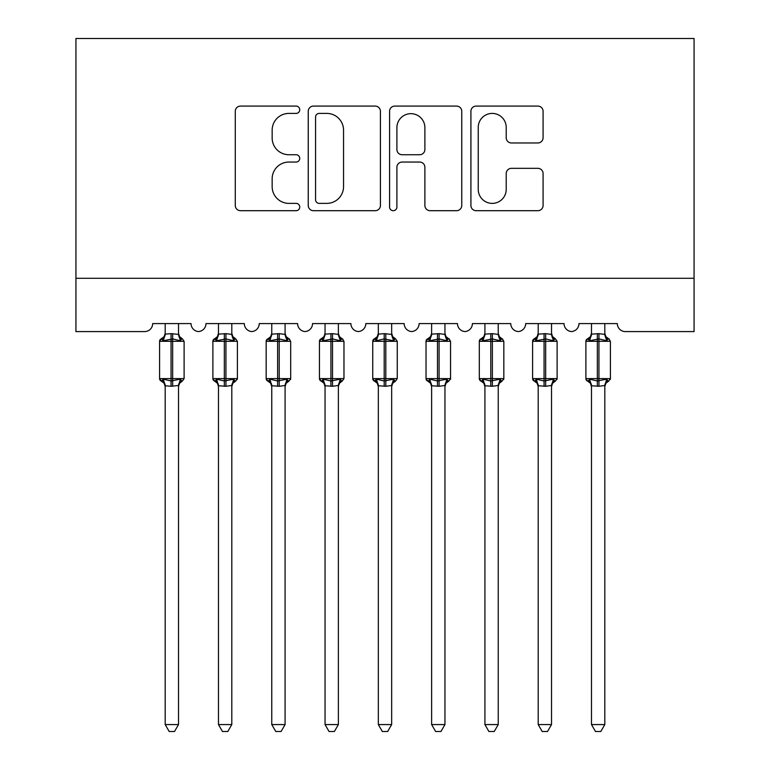<?xml version="1.0" encoding="UTF-8"?>
<svg xmlns="http://www.w3.org/2000/svg" width="770" height="770" viewBox="0 0 770 770"><rect width="100%" height="100%" fill="white"/><g stroke="black" fill="none" stroke-linecap="round" stroke-linejoin="round"><path stroke-width="1.16" d="M299.742 109.754A3.657 3.657 0 0 0 296.084 106.087L240.51 106.087A5.226 5.226 0 0 0 235.274 111.323L235.274 205.475A5.226 5.226 0 0 0 240.51 210.701L296.084 210.701A3.657 3.657 0 0 0 299.742 207.043A3.657 3.657 0 0 0 296.084 203.376L288.894 203.376A16.738 16.738 0 0 1 272.156 186.638L272.156 178.794A16.738 16.738 0 0 1 288.894 162.056L296.084 162.056A3.657 3.657 0 0 0 299.742 158.399A3.657 3.657 0 0 0 296.084 154.731L288.894 154.731A16.738 16.738 0 0 1 272.156 137.994L272.156 130.149A16.738 16.738 0 0 1 288.894 113.411L296.084 113.411A3.657 3.657 0 0 0 299.742 109.754M537.864 142.97A5.226 5.226 0 0 0 543.091 137.734L543.091 111.323A5.226 5.226 0 0 0 537.864 106.087L476.139 106.087A5.226 5.226 0 0 0 470.913 111.323L470.913 205.475A5.226 5.226 0 0 0 476.139 210.701L537.864 210.701A5.226 5.226 0 0 0 543.091 205.475L543.091 173.568A5.226 5.226 0 0 0 537.864 168.332L511.444 168.332A5.226 5.226 0 0 0 506.217 173.568L506.217 189.391A13.995 13.995 0 0 1 492.222 203.376A13.995 13.995 0 0 1 478.237 189.391L478.237 127.406A13.995 13.995 0 0 1 492.222 113.411A13.995 13.995 0 0 1 506.217 127.406L506.217 137.734A5.226 5.226 0 0 0 511.444 142.97L537.864 142.97M694.068 278.288L694.068 38.5L75.932 38.5L75.932 331.581L144.673 331.581A7.989 7.989 0 0 0 152.672 323.583L191.037 323.583A7.989 7.989 0 0 0 198.496 331.562A7.989 7.989 0 0 0 205.956 323.583L244.321 323.583A7.989 7.989 0 0 0 251.78 331.562A7.989 7.989 0 0 0 259.24 323.583L297.605 323.583A7.989 7.989 0 0 0 305.074 331.562A7.989 7.989 0 0 0 312.533 323.583L350.899 323.583A7.989 7.989 0 0 0 358.358 331.562A7.989 7.989 0 0 0 365.817 323.583L404.183 323.583A7.989 7.989 0 0 0 411.642 331.562A7.989 7.989 0 0 0 419.101 323.583L457.467 323.583A7.989 7.989 0 0 0 464.926 331.562A7.989 7.989 0 0 0 472.395 323.583L510.76 323.583A7.989 7.989 0 0 0 518.22 331.562A7.989 7.989 0 0 0 525.679 323.583L564.044 323.583A7.989 7.989 0 0 0 571.504 331.562A7.989 7.989 0 0 0 578.963 323.583L617.328 323.583A7.989 7.989 0 0 0 625.327 331.581L694.068 331.581L694.068 278.288L75.932 278.288M380.428 111.323A5.226 5.226 0 0 0 375.192 106.087L313.477 106.087A5.226 5.226 0 0 0 308.241 111.323L308.241 205.475A5.226 5.226 0 0 0 313.477 210.701L375.192 210.701A5.226 5.226 0 0 0 380.428 205.475L380.428 111.323M394.808 106.087L456.523 106.087A5.226 5.226 0 0 1 461.759 111.323L461.759 205.475A5.226 5.226 0 0 1 456.523 210.701L430.112 210.701A5.226 5.226 0 0 1 424.886 205.475L424.886 167.292A5.226 5.226 0 0 0 419.65 162.056L402.132 162.056A5.226 5.226 0 0 0 396.897 167.292L396.897 207.043A3.657 3.657 0 0 1 393.239 210.701A3.657 3.657 0 0 1 389.572 207.043L389.572 111.323A5.226 5.226 0 0 1 394.808 106.087M319.223 113.411A3.657 3.657 0 0 0 315.565 117.079L315.565 199.719A3.657 3.657 0 0 0 319.223 203.376L326.807 203.376A16.738 16.738 0 0 0 343.545 186.638L343.545 130.149A16.738 16.738 0 0 0 326.807 113.411L319.223 113.411M424.886 127.666A13.995 13.995 0 0 0 410.891 113.671A13.995 13.995 0 0 0 396.897 127.666L396.897 149.505A5.226 5.226 0 0 0 402.132 154.731L419.65 154.731A5.226 5.226 0 0 0 424.886 149.505L424.886 127.666M178.515 334.151A5.862 5.592 180 0 0 181.595 339.07L180.45 340.783L172.653 338.906L163.259 340.783L161.344 338.8A2.666 2.666 0 0 0 159.592 341.303L159.592 378.609A2.666 2.666 0 0 0 161.344 381.111L163.259 379.129L171.055 381.006L180.45 379.129L181.595 380.842A5.862 5.592 -0 0 0 178.515 385.76L178.515 385.76M162.114 339.07A5.862 5.592 180 0 0 165.194 334.151L171.055 333.641L171.055 378.609L184.107 378.609L184.107 341.303L159.592 341.303L159.592 378.609L171.055 378.609L171.055 386.271L165.194 385.76A5.862 5.592 -0 0 0 162.114 380.842L162.114 380.842M180.45 379.129L178.515 385.481L178.515 724.57L165.194 724.57L165.194 385.722M178.515 385.481L171.055 386.271M178.515 323.583L178.515 334.421L180.45 340.783M165.194 323.583L165.194 334.19M171.055 333.641L178.515 334.421L179.352 337.78M163.259 340.783L165.184 334.421M163.259 379.129L165.184 385.481M178.515 724.57L174.511 731.5L169.188 731.5L165.194 724.57M231.799 334.151A5.862 5.592 180 0 0 234.879 339.07L233.734 340.783L225.937 338.906L216.543 340.783L214.628 338.8A2.666 2.666 0 0 0 212.886 341.303L212.886 378.609A2.666 2.666 0 0 0 214.628 381.111L212.886 378.609L237.391 378.609A2.666 2.666 0 0 1 237.247 379.475M231.799 385.76L231.799 385.76A5.862 5.592 -0 0 1 234.879 380.842L233.734 379.129L231.809 385.481L225.937 386.271L218.478 385.76A5.862 5.592 -0 0 0 215.398 380.842L216.543 379.129L224.34 381.006L233.734 379.129M285.083 334.151A5.862 5.592 180 0 0 288.163 339.07L287.017 340.783L279.221 338.906L269.827 340.783L267.922 338.8A2.666 2.666 0 0 0 266.17 341.303L266.17 378.609A2.666 2.666 0 0 0 267.922 381.111L266.17 378.609L290.685 378.609L290.685 341.303L288.933 338.8L286.142 336.654L285.083 333.294L286.142 336.654L288.933 338.8A2.666 2.666 0 0 1 289.703 339.243M288.933 381.111L286.142 383.258L285.083 386.607L286.142 383.258L288.933 381.111L290.685 378.609A2.666 2.666 0 0 1 290.54 379.475M285.083 385.76L285.083 385.76A5.862 5.592 -0 0 1 288.163 380.842L287.017 379.129L285.092 385.481L279.221 386.271L271.762 385.76A5.862 5.592 -0 0 0 268.682 380.842L269.827 379.129L277.623 381.006L287.017 379.129M338.377 334.151A5.862 5.592 180 0 0 341.457 339.07L340.311 340.783L332.515 338.906L323.121 340.783L321.206 338.8A2.666 2.666 0 0 0 319.454 341.303L319.454 378.609A2.666 2.666 0 0 0 321.206 381.111L319.454 378.609L343.969 378.609L343.969 341.303L342.217 338.8L339.435 336.654L338.377 333.294L339.435 336.654L342.217 338.8A2.666 2.666 0 0 1 342.987 339.243M338.377 385.76L338.377 385.76A5.862 5.592 -0 0 1 341.457 380.842L340.311 379.129L338.377 385.481L332.515 386.271L325.056 385.76A5.862 5.592 -0 0 0 321.976 380.842L323.121 379.129L330.917 381.006L340.311 379.129M378.339 386.607L377.281 383.258L374.49 381.111L376.405 379.129L384.201 381.006L384.201 378.609L372.747 378.609A2.666 2.666 0 0 0 374.49 381.111L372.747 378.609L372.747 341.303A2.666 2.666 0 0 1 374.49 338.8L372.747 341.303L384.201 341.303L384.201 338.906L376.405 340.783L374.49 338.8L377.281 336.654L378.339 333.294M391.661 385.76L391.661 385.76A5.862 5.592 -0 0 1 394.74 380.842L393.595 379.129L391.67 385.481L385.799 386.271L378.339 385.76A5.862 5.592 -0 0 0 375.26 380.842M218.478 386.607L217.419 383.258L214.628 381.111L215.398 380.842M235.649 381.111L232.858 383.258L231.799 386.607L232.858 383.258L235.649 381.111L237.391 378.609L237.391 341.303L212.886 341.303L214.628 338.8L217.419 336.654L218.478 333.294M231.809 385.481L231.799 724.57L218.478 724.57L218.478 385.722M231.799 323.583L231.809 334.421L233.734 340.783M215.398 339.07A5.862 5.592 180 0 0 218.478 334.151L225.937 333.641L231.809 334.421L232.636 337.78M218.478 323.583L218.478 334.19M216.543 340.783L218.478 334.421M216.543 379.129L218.478 385.481M231.799 724.57L227.805 731.5L222.472 731.5L218.478 724.57M271.762 386.607L270.703 383.258L267.922 381.111L268.682 380.842M285.092 385.481L285.083 724.57L271.762 724.57L271.762 385.722M285.083 323.583L285.092 334.421L287.017 340.783M268.682 339.07A5.862 5.592 180 0 0 271.762 334.151L279.221 333.641L285.092 334.421L285.93 337.78M271.762 323.583L271.762 334.19M269.827 340.783L271.762 334.421M269.827 379.129L271.762 385.481M285.083 724.57L281.089 731.5L275.766 731.5L271.762 724.57M325.056 386.607L323.997 383.258L321.206 381.111L321.976 380.842M338.377 385.481L338.377 724.57L325.056 724.57L325.056 385.722M338.377 323.583L338.377 334.421L340.311 340.783M321.976 339.07A5.862 5.592 180 0 0 325.056 334.151L332.515 333.641L338.377 334.421L339.214 337.78M325.056 323.583L325.056 334.19M323.121 340.783L325.046 334.421M323.121 379.129L325.046 385.481M338.377 724.57L334.373 731.5L329.05 731.5L325.056 724.57M397.253 378.609L397.253 341.303L384.201 341.303L384.201 378.609L397.253 378.609L395.511 381.111L392.719 383.258L391.661 386.607L392.719 383.258L395.511 381.111M391.67 385.481L391.661 724.57L378.339 724.57L378.339 385.722M391.661 323.583L391.67 334.421L393.595 340.783L384.201 338.906L384.201 333.641L391.67 334.421L392.498 337.78M375.26 339.07A5.862 5.592 180 0 0 378.339 334.151L384.201 333.641M378.339 323.583L378.339 334.19M384.201 386.271L384.201 381.006L393.595 379.129M391.661 334.151A5.862 5.592 180 0 0 394.74 339.07L393.595 340.783M376.405 340.783L378.33 334.421M376.405 379.129L378.33 385.481M391.661 724.57L387.666 731.5L382.334 731.5L378.339 724.57M444.945 334.151A5.862 5.592 180 0 0 448.025 339.07L446.879 340.783L439.083 338.906L429.689 340.783L427.783 338.8A2.666 2.666 0 0 0 426.031 341.303L426.031 378.609A2.666 2.666 0 0 0 427.783 381.111L426.031 378.609L450.546 378.609L450.546 341.303L448.794 338.8L446.003 336.654L444.945 333.294L446.003 336.654L448.794 338.8A2.666 2.666 0 0 1 449.565 339.243M448.794 381.111L446.003 383.258L444.945 386.607L446.003 383.258L448.794 381.111L450.546 378.609A2.666 2.666 0 0 1 450.402 379.475M444.945 385.76L444.945 385.76A5.862 5.592 -0 0 1 448.025 380.842L446.879 379.129L444.954 385.481L439.083 386.271L431.624 385.76A5.862 5.592 -0 0 0 428.543 380.842L429.689 379.129L437.485 381.006L446.879 379.129M431.624 386.607L430.565 383.258L427.783 381.111L428.543 380.842M444.954 385.481L444.945 724.57L431.624 724.57L431.624 385.722M444.945 323.583L444.954 334.421L446.879 340.783M428.543 339.07A5.862 5.592 180 0 0 431.624 334.151L439.083 333.641L444.954 334.421L445.792 337.78M431.624 323.583L431.624 334.19M429.689 340.783L431.624 334.421M429.689 379.129L431.624 385.481M444.945 724.57L440.95 731.5L435.628 731.5L431.624 724.57M498.238 334.151A5.862 5.592 180 0 0 501.318 339.07L500.173 340.783L492.377 338.906L482.983 340.783L481.067 338.8A2.666 2.666 0 0 0 479.315 341.303L479.315 378.609A2.666 2.666 0 0 0 481.067 381.111L479.315 378.609L503.83 378.609L503.83 341.303L502.079 338.8L499.297 336.654L498.238 333.294L499.297 336.654L502.079 338.8A2.666 2.666 0 0 1 502.849 339.243M502.079 381.111L499.297 383.258L498.238 386.607L499.297 383.258L502.079 381.111L503.83 378.609A2.666 2.666 0 0 1 503.686 379.475M498.238 385.76L498.238 385.76A5.862 5.592 -0 0 1 501.318 380.842L500.173 379.129L498.238 385.481L492.377 386.271L484.917 385.76A5.862 5.592 -0 0 0 481.837 380.842L482.983 379.129L490.779 381.006L500.173 379.129M484.917 386.607L483.858 383.258L481.067 381.111L481.837 380.842M498.238 385.481L498.238 724.57L484.917 724.57L484.917 385.722M498.238 323.583L498.238 334.421L500.173 340.783M481.837 339.07A5.862 5.592 180 0 0 484.917 334.151L492.377 333.641L498.238 334.421L499.075 337.78M484.917 323.583L484.917 334.19M482.983 340.783L484.908 334.421M482.983 379.129L484.908 385.481M498.238 724.57L494.234 731.5L488.911 731.5L484.917 724.57M551.522 334.151A5.862 5.592 180 0 0 554.602 339.07L553.457 340.783L545.66 338.906L536.266 340.783L534.351 338.8A2.666 2.666 0 0 0 532.609 341.303L532.609 378.609A2.666 2.666 0 0 0 534.351 381.111L532.609 378.609L557.114 378.609A2.666 2.666 0 0 1 556.97 379.475M551.522 385.76L551.522 385.76A5.862 5.592 -0 0 1 554.602 380.842L553.457 379.129L551.522 385.481L545.66 386.271L538.201 385.76A5.862 5.592 -0 0 0 535.121 380.842L536.266 379.129L544.063 381.006L553.457 379.129M538.201 386.607L537.142 383.258L534.351 381.111L535.121 380.842M555.372 381.111L552.581 383.258L551.522 386.607L552.581 383.258L555.372 381.111L557.114 378.609L557.114 341.303L532.609 341.303L534.351 338.8L537.142 336.654L538.201 333.294M551.522 385.481L551.522 724.57L538.201 724.57L538.201 385.722M551.522 323.583L551.522 334.421L553.457 340.783M535.121 339.07A5.862 5.592 180 0 0 538.201 334.151L545.66 333.641L551.522 334.421L552.36 337.78M538.201 323.583L538.201 334.19M536.266 340.783L538.192 334.421M536.266 379.129L538.192 385.481M551.522 724.57L547.528 731.5L542.196 731.5L538.201 724.57M604.806 334.151A5.862 5.592 180 0 0 607.886 339.07L606.741 340.783L598.944 338.906L589.55 340.783L587.645 338.8A2.666 2.666 0 0 0 585.893 341.303L585.893 378.609A2.666 2.666 0 0 0 587.645 381.111L585.893 378.609L610.408 378.609L610.408 341.303L608.656 338.8L605.865 336.654L604.806 333.294L605.865 336.654L608.656 338.8A2.666 2.666 0 0 1 609.426 339.243M608.656 381.111L605.865 383.258L604.806 386.607L605.865 383.258L608.656 381.111L610.408 378.609A2.666 2.666 0 0 1 610.264 379.475M604.806 385.76L604.806 385.76A5.862 5.592 -0 0 1 607.886 380.842L606.741 379.129L604.816 385.481L598.944 386.271L591.485 385.76A5.862 5.592 -0 0 0 588.405 380.842L589.55 379.129L597.347 381.006L606.741 379.129M591.485 386.607L590.426 383.258L587.645 381.111L588.405 380.842M604.816 385.481L604.806 724.57L591.485 724.57L591.485 385.722M604.806 323.583L604.816 334.421L606.741 340.783M588.405 339.07A5.862 5.592 180 0 0 591.485 334.151L598.944 333.641L604.816 334.421L605.653 337.78M591.485 323.583L591.485 334.19M589.55 340.783L591.485 334.421M589.55 379.129L591.485 385.481M604.806 724.57L600.812 731.5L595.489 731.5L591.485 724.57M172.653 386.271L172.653 333.641M224.34 333.641L224.34 386.271M225.937 386.271L225.937 333.641M277.623 333.641L277.623 341.303L266.17 341.303L267.922 338.8L270.703 336.654L271.762 333.294M290.685 341.303L277.623 341.303L277.623 386.271M279.221 386.271L279.221 333.641M330.917 333.641L330.917 341.303L319.454 341.303L321.206 338.8L323.997 336.654L325.056 333.294M343.969 341.303L330.917 341.303L330.917 386.271M332.515 386.271L332.515 333.641M385.799 386.271L385.799 333.641M437.485 333.641L437.485 341.303L426.031 341.303L427.783 338.8L430.565 336.654L431.624 333.294M450.546 341.303L437.485 341.303L437.485 386.271M439.083 386.271L439.083 333.641M490.779 333.641L490.779 341.303L479.315 341.303L481.067 338.8L483.858 336.654L484.917 333.294M503.83 341.303L490.779 341.303L490.779 386.271M492.377 386.271L492.377 333.641M544.063 333.641L544.063 386.271M545.66 386.271L545.66 333.641M597.347 333.641L597.347 341.303L585.893 341.303L587.645 338.8L590.426 336.654L591.485 333.294M610.408 341.303L597.347 341.303L597.347 386.271M598.944 386.271L598.944 333.641M182.355 381.111L179.574 383.258L178.515 386.607L179.574 383.258L182.355 381.111L184.107 378.609M182.355 338.8L179.574 336.654L178.515 333.294L179.574 336.654L182.355 338.8L184.107 341.303M159.592 341.303L161.344 338.8L164.135 336.654L165.194 333.294M159.592 378.609L161.344 381.111L164.135 383.258L165.194 386.607M235.649 338.8L232.858 336.654L231.799 333.294L232.858 336.654L235.649 338.8L237.391 341.303M342.217 381.111L339.435 383.258L338.377 386.607L339.435 383.258L342.217 381.111L343.969 378.609M395.511 338.8L392.719 336.654L391.661 333.294L392.719 336.654L395.511 338.8L397.253 341.303M212.886 378.609L212.886 341.303M266.17 378.609L266.17 341.303M319.454 378.609L319.454 341.303M372.747 378.609L372.747 341.303M426.031 378.609L426.031 341.303M479.315 378.609L479.315 341.303M555.372 338.8L552.581 336.654L551.522 333.294L552.581 336.654L555.372 338.8L557.114 341.303M532.609 378.609L532.609 341.303M585.893 378.609L585.893 341.303"/></g></svg>
